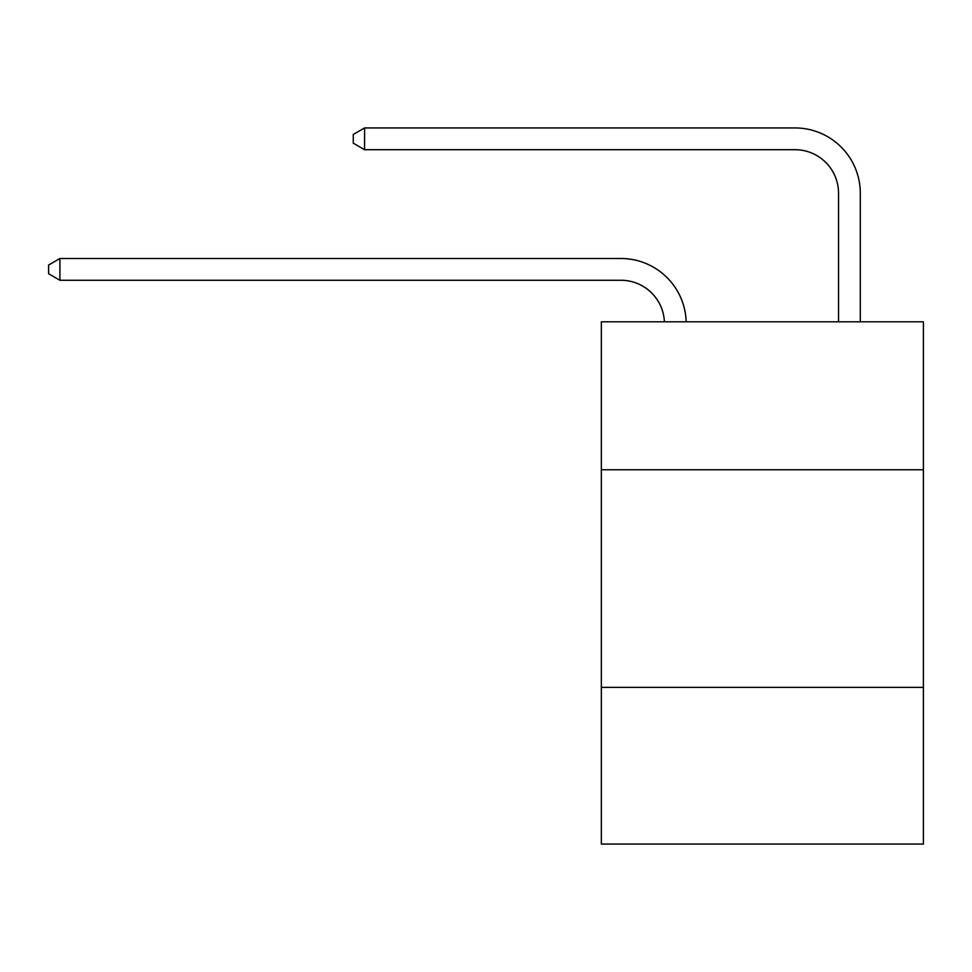 <?xml version="1.0" encoding="UTF-8"?>
<svg xmlns="http://www.w3.org/2000/svg" width="972" height="972" viewBox="0 0 972 972"><rect width="100%" height="100%" fill="white"/><g stroke="black" fill="none" stroke-linecap="round" stroke-linejoin="round"><path stroke-width="1.46" d="M923.4 469.768L923.4 321.793L601.34 321.793L601.34 469.768L923.4 469.768L923.4 844.061L601.34 844.061L601.34 469.768M923.4 687.374L601.34 687.374M620.914 280.264A43.521 43.521 178.8 0 1 664.398 321.793A43.521 43.521 0 0 0 620.914 280.264L59.912 280.264L48.6 273.74L48.6 265.04L59.912 258.503L620.914 258.503A65.282 65.282 -1.2 0 1 686.171 321.793M838.532 321.793L838.532 193.221A43.521 43.521 0 0 0 795.011 149.7L364.573 149.7L353.261 143.176L353.261 134.464L364.573 127.94L795.011 127.94A65.282 65.282 0 0 1 860.293 193.221L860.293 321.793M838.532 193.221A43.521 43.521 0 0 0 795.011 149.7A43.521 43.521 0 0 1 838.532 193.221A43.521 43.521 0 0 0 795.011 149.7A43.521 43.521 0 0 1 838.532 193.221A43.521 43.521 0 0 0 795.011 149.7A43.521 43.521 0 0 1 838.532 193.221A43.521 43.521 0 0 0 795.011 149.7A43.521 43.521 0 0 1 838.532 193.221A43.521 43.521 0 0 0 795.011 149.7A43.521 43.521 0 0 1 838.532 193.221A43.521 43.521 0 0 0 795.011 149.7A43.521 43.521 0 0 1 838.532 193.221A43.521 43.521 0 0 0 795.011 149.7A43.521 43.521 0 0 1 838.532 193.221A43.521 43.521 0 0 0 795.011 149.7A43.521 43.521 0 0 1 838.532 193.221A43.521 43.521 0 0 0 795.011 149.7A43.521 43.521 0 0 1 838.532 193.221A43.521 43.521 0 0 0 795.011 149.7A43.521 43.521 0 0 1 838.532 193.221A43.521 43.521 0 0 0 795.011 149.7A43.521 43.521 0 0 1 838.532 193.221A43.521 43.521 0 0 0 795.011 149.7A43.521 43.521 0 0 1 838.532 193.221A43.521 43.521 0 0 0 795.011 149.7A43.521 43.521 0 0 1 838.532 193.221M364.573 127.94L795.011 127.94L364.573 127.94L795.011 127.94L364.573 127.94L795.011 127.94L364.573 127.94L795.011 127.94L364.573 127.94L795.011 127.94L364.573 127.94L795.011 127.94L364.573 127.94L795.011 127.94L364.573 127.94L795.011 127.94L364.573 127.94L795.011 127.94L364.573 127.94L795.011 127.94L364.573 127.94L795.011 127.94L364.573 127.94L795.011 127.94L364.573 127.94L795.011 127.94L364.573 127.94L364.573 149.7M59.912 258.503L59.912 280.264"/></g></svg>
